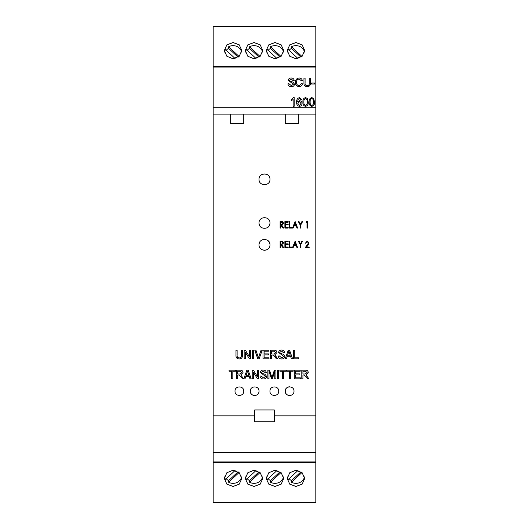 <?xml version="1.0" encoding="UTF-8"?>
<svg xmlns="http://www.w3.org/2000/svg" width="529" height="529" viewBox="0 0 529 529"><rect width="100%" height="100%" fill="white"/><g stroke="black" fill="none" stroke-linecap="round" stroke-linejoin="round"><path stroke-width="0.79" d="M259.038 223.007C258.694 230.036 270.293 230.062 269.962 223.007C270.299 215.964 258.701 215.964 259.038 223.007A5.462 5.462 0 0 0 259.455 225.089M269.545 225.096A5.462 5.462 0 0 0 269.962 223.007M259.038 179.324C258.681 186.353 270.312 186.38 269.962 179.324C270.319 172.289 258.688 172.289 259.038 179.324M291.294 395.203A4.371 4.371 0 0 1 285.25 391.169C284.946 396.79 294.289 396.796 293.985 391.169C294.289 385.548 284.939 385.548 285.25 391.169A4.371 4.371 0 0 1 289.614 386.798M235.015 391.169C234.711 396.79 244.054 396.796 243.75 391.169C244.061 385.548 234.704 385.548 235.015 391.169M256.353 395.203A4.371 4.371 0 0 1 250.303 391.169C249.999 396.79 259.342 396.796 259.038 391.169A4.371 4.371 0 0 1 257.768 394.244M269.962 391.169C269.658 396.79 279.001 396.796 278.697 391.169C279.001 385.548 269.651 385.548 269.962 391.169M267.529 249.39L266.603 249.88M266.437 249.953L264.507 250.303M264.48 250.303L262.417 249.893M269.962 244.841C270.293 251.903 258.694 251.87 259.038 244.841C258.701 237.812 270.286 237.786 269.962 244.841M213.18 462.366L213.18 415.847L254.674 415.847L254.674 409.949L274.326 409.949L274.326 415.847L315.82 415.847L315.82 502.55L213.18 502.55L213.18 462.366L315.82 462.366M266.424 476.887A8.735 8.1 180 0 0 267.456 479.367L277.037 470.486M280.992 472.549L270.544 482.23L270.544 480.596A8.735 8.1 0 0 1 268.177 478.699M270.544 482.23A8.735 8.1 180 0 0 274.981 483.354A8.735 8.1 180 0 0 283.537 476.887M274.981 486.449L268.805 484.167L266.246 478.527L268.805 472.714L274.981 470.248L281.163 472.714L283.716 478.527L281.157 484.167L274.981 486.449M287.392 476.887A8.735 8.1 180 0 0 288.424 479.367L298.006 470.486M301.953 472.549L291.512 482.23L291.512 480.596A8.735 8.1 0 0 1 289.145 478.699M291.512 482.23A8.735 8.1 180 0 0 295.949 483.354A8.735 8.1 180 0 0 304.506 476.887M295.949 486.449L289.773 484.167L287.214 478.527L289.773 472.714L295.949 470.248L302.125 472.714L304.684 478.527L302.125 484.167L295.949 486.449M245.463 476.887A8.735 8.1 180 0 0 246.494 479.367L256.069 470.486M260.023 472.549L249.582 482.23L249.582 480.596A8.735 8.1 0 0 1 247.215 478.699M249.582 482.23A8.735 8.1 180 0 0 254.019 483.354A8.735 8.1 180 0 0 262.576 476.887M254.019 486.449L247.843 484.167L245.284 478.527L247.837 472.714L254.019 470.248L260.195 472.714L262.754 478.527L260.195 484.167L254.019 486.449M224.494 476.887A8.735 8.1 180 0 0 225.526 479.367L235.107 470.486M239.055 472.549L228.614 482.23L228.614 480.596A8.735 8.1 0 0 1 226.247 478.699M228.614 482.23A8.735 8.1 180 0 0 233.051 483.354A8.735 8.1 180 0 0 241.608 476.887M233.051 486.449L226.875 484.167L224.316 478.527L226.875 472.714L233.051 470.248L239.234 472.714L241.786 478.527L239.227 484.167L233.051 486.449M283.716 50.473L281.157 56.292L274.981 58.752L268.805 56.292L266.246 50.473L268.805 44.839L274.981 42.551L281.163 44.839L283.716 50.473L283.537 52.113A8.735 8.1 0 0 0 274.981 45.646A8.735 8.1 0 0 0 270.544 46.77L270.544 48.404L280.033 57.198M268.177 50.301A8.735 8.1 180 0 1 270.544 48.404M277.037 58.514L267.456 49.633A8.735 8.1 0 0 0 266.424 52.113L266.246 50.473M304.506 52.113A8.735 8.1 0 0 0 295.949 45.646A8.735 8.1 0 0 0 291.512 46.77L291.512 48.404L301.001 57.198M289.145 50.301A8.735 8.1 180 0 1 291.512 48.404M298.006 58.514L288.424 49.633A8.735 8.1 0 0 0 287.392 52.113L287.214 50.473L289.773 44.839L295.949 42.551L302.125 44.839L304.684 50.473L302.125 56.292L295.949 58.752L289.773 56.292L287.214 50.473M262.576 52.113A8.735 8.1 0 0 0 254.019 45.646A8.735 8.1 0 0 0 249.582 46.77L249.582 48.404L259.071 57.198M247.215 50.301A8.735 8.1 180 0 1 249.582 48.404M256.069 58.514L246.494 49.633A8.735 8.1 0 0 0 245.463 52.113L245.284 50.473L247.837 44.839L254.019 42.551L260.195 44.839L262.754 50.473L260.195 56.292L254.019 58.752L247.843 56.292L245.284 50.473M241.786 50.473L239.227 56.292L233.051 58.752L226.875 56.292L224.316 50.473L226.875 44.839L233.051 42.551L239.234 44.839L241.786 50.473L241.608 52.113A8.735 8.1 0 0 0 233.051 45.646A8.735 8.1 0 0 0 228.614 46.77L228.614 48.404L238.103 57.198M226.247 50.301A8.735 8.1 180 0 1 228.614 48.404M235.107 58.514L225.526 49.633A8.735 8.1 0 0 0 224.494 52.113M301.788 370.188L305.378 370.188C307.144 370.088 308.103 370.882 308.255 372.568L305.987 374.962L308.936 378.83L307.627 378.837L306.516 377.025L304.135 375.021L302.925 375.021L302.925 378.83L301.788 378.837L301.788 370.188L305.378 370.194C307.137 370.095 308.103 370.889 308.255 372.575M294.303 370.188L300.201 370.188L300.201 371.206L295.433 371.206L295.433 373.891L299.864 373.891L299.864 374.909L295.433 374.909L295.433 377.818L300.313 377.818L300.313 378.837L294.303 378.837L294.303 370.188L300.201 370.194M286.811 370.188L293.165 370.188L293.165 371.206L290.56 371.206L290.56 378.83L289.423 378.837L289.423 371.206L286.811 371.206L286.811 370.188L293.165 370.194M279.894 370.188L286.249 370.188L286.249 371.206L283.637 371.206L283.637 378.83L282.499 378.837L282.499 371.206L279.894 371.206L279.894 370.188L286.249 370.194M277.513 370.188L278.644 370.188L278.644 378.837L277.513 378.837L277.513 370.188L278.644 370.194M271.893 377.587L269.585 370.188L267.866 370.188L269.585 370.188L271.893 377.587L274.359 370.188L275.92 370.188L275.92 378.837L274.789 378.837L274.789 371.391L274.789 378.837M274.789 371.391L272.309 378.837L271.456 378.837L269.003 370.974L269.003 378.83L267.866 378.837L267.866 370.194M260.037 376.033L261.062 375.914L263.455 377.931L265.485 376.45L260.38 372.449C260.599 370.862 261.557 370.069 263.244 370.075C265.042 370.082 266.054 370.941 266.279 372.654L265.26 372.773L263.336 371.094L261.511 372.416L261.842 373.256L265.036 374.261L266.616 376.37C266.351 378.109 265.287 378.962 263.429 378.949C261.399 378.929 260.275 377.957 260.037 376.033L261.062 375.914L263.455 377.937L265.485 376.456M252.214 370.188L253.411 370.188L257.544 376.833L253.411 370.188L252.214 370.188L252.214 378.837L253.345 378.837L253.345 372.198L253.345 378.837M257.544 376.84L257.544 370.188L258.674 370.188L258.674 378.837L257.471 378.837L253.345 372.198M243.816 378.837L246.845 370.194L248.167 370.188L251.189 378.83L249.999 378.837L249.166 376.251L245.84 376.251L245.006 378.837L243.816 378.837L246.845 370.188L248.167 370.188L251.189 378.837M236.556 370.188L240.14 370.188C241.905 370.088 242.864 370.882 243.023 372.568L240.755 374.962L243.704 378.83L242.394 378.837L241.284 377.025L238.903 375.021L237.686 375.021L237.686 378.83L236.556 378.837L236.556 370.188L240.14 370.194C241.905 370.095 242.864 370.889 243.023 372.575M229.064 370.188L235.418 370.188L235.418 371.206L232.813 371.206L232.813 378.83L231.676 378.837L231.676 371.206L229.064 371.206L229.064 370.188L235.418 370.194M293.621 350.178L294.752 350.178L294.752 357.842L298.726 357.835L298.726 358.854L293.621 358.854L293.621 350.178M288.252 350.178L289.575 350.178L292.597 358.847L291.413 358.854L290.58 356.268L287.247 356.268L286.414 358.854L285.224 358.854L288.252 350.178L289.575 350.178M278.307 356.043L279.325 355.924L281.726 357.948L283.749 356.467L278.644 352.446C278.869 350.853 279.821 350.059 281.507 350.066C283.313 350.072 284.324 350.939 284.542 352.658L283.524 352.777L281.6 351.084L279.781 352.413L280.112 353.26L283.299 354.271L284.886 356.381C284.615 358.126 283.551 358.986 281.692 358.966C279.669 358.953 278.538 357.974 278.307 356.043L279.325 355.924L281.726 357.948M270.478 350.178L274.062 350.178C275.827 350.079 276.786 350.872 276.945 352.565L274.677 354.972L277.626 358.847L276.317 358.854L275.206 357.035L272.819 355.025L271.608 355.025L271.608 358.847L270.478 358.854L270.478 350.178M262.986 350.178L268.891 350.178L268.891 351.196L264.123 351.196L264.123 353.894L268.547 353.894L268.547 354.913L264.123 354.913L264.123 357.835L269.003 357.835L269.003 358.854L262.986 358.854L262.986 350.178M254.773 350.178L255.957 350.178L258.397 357.835L261.062 350.178L262.245 350.178L259.111 358.854L257.775 358.854L254.773 350.178M252.551 350.178L253.689 350.178L253.689 358.854L252.551 358.854L252.551 350.178M245.357 350.185L244.153 350.185L245.357 350.178L249.49 356.85L245.357 350.178M249.49 356.857L249.49 350.178L250.62 350.178L250.62 358.854L249.417 358.854L245.291 352.195L245.291 358.847L244.153 358.854L244.153 350.185M237.124 355.177C236.926 356.844 237.607 357.763 239.154 357.948C240.774 357.835 241.495 356.91 241.317 355.177L241.317 350.185L242.454 350.185L242.454 355.177C242.593 357.538 241.522 358.801 239.234 358.966C236.919 358.827 235.835 357.558 235.987 355.177L235.987 350.185L237.124 350.185L237.124 355.177C236.926 356.844 237.607 357.769 239.154 357.954C240.774 357.842 241.495 356.916 241.317 355.177M241.317 350.185L242.454 350.185M235.987 350.185L237.124 350.185M280.681 247.717L280.092 247.717L280.092 241.171L282.552 241.257L283.709 242.923L281.719 244.696L283.789 247.717L283.048 247.717L280.972 244.696L280.681 247.717L280.092 247.717M288.16 247.717L284.88 247.717L284.88 241.171L288.16 241.171L288.16 241.839L285.468 241.846L285.468 243.856L288.16 243.856L288.16 244.53L285.468 244.53L285.468 247.05L288.16 247.05L288.16 247.717L284.88 247.717M291.942 247.717L289.165 247.717L289.165 241.171L289.753 241.171L289.753 247.05L291.942 247.05L291.942 247.717L289.165 247.717M297.648 247.717L297.014 247.717L296.233 245.621L293.952 245.621L293.092 247.717L292.444 247.717L295.129 241.171L297.648 247.717L297.014 247.717L296.233 245.621L293.952 245.621L293.092 247.717L292.444 247.717M300.168 247.717L300.168 244.603L298.323 241.171L299.011 241.171L300.465 243.876L301.92 241.171L302.608 241.171L300.756 244.61L300.756 247.717L300.168 247.717L300.756 247.717M305.378 243.188L305.967 243.188L307.27 241.674L308.486 243.003L307.27 241.674L305.967 243.188L305.378 243.188L307.296 240.999L309.075 242.97L306.555 247.05L309.161 247.05L309.161 247.717L305.213 247.717L308.486 242.97M280.681 228.078L280.092 228.078L280.092 221.532L282.552 221.625L283.709 223.284L281.719 225.056L283.789 228.078L283.048 228.078L280.972 225.056L280.681 228.078L280.092 228.078M288.16 228.078L284.88 228.078L284.88 221.532L288.16 221.532L288.16 222.206L285.468 222.206L285.468 224.217L288.16 224.217L288.16 224.891L285.468 224.891L285.468 227.404L288.16 227.404L288.16 228.078L284.88 228.078M291.942 228.078L289.165 228.078L289.165 221.532L289.753 221.532L289.753 227.404L291.942 227.404L291.942 228.078L289.165 228.078M289.753 221.539L289.753 227.404M297.648 228.078L297.014 228.078L296.233 225.982L293.952 225.982L293.092 228.078L292.444 228.078L295.129 221.532L297.648 228.078L297.014 228.078L296.233 225.976L293.952 225.976L293.092 228.078L292.444 228.078M298.323 221.532L300.168 224.97L298.323 221.532L299.011 221.532L300.465 224.236L301.92 221.532L302.608 221.532L300.756 224.97L300.756 228.078L300.168 228.078L300.756 228.078M307.561 228.078L306.972 228.078L307.561 228.078L307.561 221.532L306.403 221.532L306.053 222.206L306.972 222.206L306.972 228.078M258.714 389.509A4.371 4.371 0 0 1 259.038 391.169C259.349 385.548 249.992 385.548 250.303 391.169A4.371 4.371 0 0 1 250.634 389.509M315.82 114.132L315.82 452.321L213.18 452.321L213.18 114.132L230.651 114.132L230.651 123.74L243.75 123.74L243.75 114.132L285.25 114.132L285.25 123.74L298.349 123.74L298.349 114.132L315.82 114.132L315.82 107.718L213.18 107.718L213.18 67.943L315.82 67.943L315.82 107.718M315.82 415.847L274.326 415.847L274.326 421.745L254.674 421.745L254.674 415.847L213.18 415.847M213.18 461.057L315.82 461.057M238.103 471.802L228.614 480.596M259.071 471.802L249.582 480.596M301.001 471.802L291.512 480.596M280.033 471.802L270.544 480.596M213.18 114.132L213.18 107.718M230.651 114.132L243.75 114.132M285.25 114.132L298.349 114.132M293.165 99.492L291.122 100.821L293.165 99.485L293.165 106.25L294.19 106.25L293.165 106.243M301.9 99.703L300.882 99.829L300.465 98.903L299.513 98.5L298.118 99.432L297.662 101.806L299.619 100.702C301.193 100.94 301.986 101.859 302.013 103.459C301.98 105.165 301.14 106.131 299.493 106.362C297.397 105.899 296.465 104.511 296.683 102.203L296.683 102.203C296.412 99.703 297.377 98.176 299.593 97.6L301.9 99.703L300.882 99.829L300.465 98.89L299.513 98.487L298.118 99.419L297.662 101.799M308.255 101.991C308.513 104.345 307.62 105.807 305.583 106.362C303.527 105.8 302.641 104.339 302.925 101.991L302.925 101.978C302.667 99.617 303.56 98.163 305.597 97.6L307.442 98.5L308.255 101.991M314.497 101.991C314.755 104.345 313.862 105.807 311.819 106.362C309.769 105.8 308.883 104.339 309.161 101.991L309.161 101.978C308.903 99.617 309.796 98.163 311.839 97.6L313.677 98.5L314.497 101.991M294.19 80.527L293.165 80.646L291.248 78.986L289.423 80.282L289.753 81.109L292.94 82.101L294.527 84.171C294.256 85.877 293.192 86.723 291.34 86.703C289.31 86.677 288.179 85.718 287.948 83.827L288.966 83.714L291.367 85.698L293.39 84.25L288.285 80.315C288.51 78.768 289.462 77.994 291.155 77.994C292.954 78.001 293.965 78.847 294.19 80.527L293.165 80.646L291.248 79L289.423 80.296M294.527 84.164C294.256 85.87 293.198 86.71 291.34 86.69L291.34 86.703C289.31 86.683 288.179 85.731 287.948 83.84L287.948 83.827M302.469 83.827L302.469 83.84C302.066 85.632 300.948 86.584 299.11 86.703C296.61 86.366 295.387 84.898 295.433 82.293L295.433 82.293C295.427 79.74 296.683 78.312 299.209 77.994C300.882 78.087 301.933 78.933 302.357 80.527L301.332 80.758L299.216 79C297.364 79.264 296.485 80.368 296.571 82.293C296.445 84.237 297.298 85.374 299.13 85.698L301.451 83.608L302.469 83.827C302.066 85.619 300.948 86.577 299.11 86.69L299.11 86.703C296.61 86.353 295.387 84.885 295.433 82.286M309.28 78.12L309.28 82.987L309.28 78.107L310.411 78.107L310.411 82.98C310.549 85.301 309.478 86.538 307.19 86.703C304.876 86.558 303.791 85.321 303.944 82.993L303.944 78.107L305.081 78.107L305.081 82.987C304.889 84.614 305.564 85.519 307.111 85.698C308.731 85.586 309.452 84.68 309.28 82.987M305.081 78.12L305.081 82.987M314.61 84.058L311.548 84.058L314.61 84.058L314.61 83.053L311.548 83.053L311.548 84.045M213.18 67.943L213.18 66.634L315.82 66.634L315.82 67.943M213.18 66.634L213.18 26.45L315.82 26.45L315.82 66.634M270.544 46.77L280.992 56.451M291.512 46.77L301.953 56.451M249.582 46.77L260.023 56.451M228.614 46.77L239.055 56.451M259.15 243.763L259.276 243.254M259.461 242.745L260.076 241.647M262.424 239.796L263.369 239.505M267.866 240.55L268.315 240.94M268.368 240.993L269.373 242.381M269.539 242.745L269.896 243.995M254.674 421.745L274.326 421.745M306.972 222.206L306.053 222.206M302.608 221.532L300.756 224.964M300.168 224.964L300.168 228.078M294.23 225.308L295.982 225.308L295.149 223.066L294.23 225.308L295.149 223.066L295.982 225.308M288.16 224.891L285.468 224.891L285.468 227.404M288.16 222.206L285.468 222.206L285.468 224.217M283.789 228.078L283.048 228.078L280.681 225.056M283.709 223.284L281.719 225.056M280.681 224.382L281.679 224.395L283.121 223.284L281.699 222.206L280.681 222.206L280.681 224.382L280.681 222.206L281.699 222.206L283.121 223.284M309.075 242.97L307.944 245.344M307.944 245.337L306.555 247.05M309.161 247.717L305.213 247.717M302.608 241.171L300.756 244.603M298.323 241.171L300.168 244.603M294.23 244.947L295.982 244.947L295.149 242.705L294.23 244.947L295.149 242.705L295.982 244.947M289.753 241.171L289.753 247.05M288.16 244.53L285.468 244.53L285.468 247.05M288.16 241.846L285.468 241.839L285.468 243.856M283.789 247.717L283.048 247.717L280.681 244.696M283.709 242.923L281.719 244.696M280.681 244.028L281.679 244.034L283.121 242.917L281.699 241.839L280.681 241.839L280.681 244.028L280.681 241.846L281.699 241.839L283.121 242.923M249.49 350.185L250.62 350.185M245.291 352.195L245.291 358.854M252.551 350.185L253.689 350.185M254.773 350.185L255.957 350.178M255.957 350.185L258.397 357.842L261.062 350.178M261.062 350.185L262.245 350.185M262.986 350.185L268.891 350.185M264.123 351.196L264.123 353.901L268.547 353.901M264.123 354.913L264.123 357.842L269.003 357.842M270.478 350.185L274.062 350.185C275.827 350.086 276.786 350.879 276.945 352.572M274.677 354.972L275.338 355.369M275.338 355.376L277.626 358.854M271.608 355.025L271.608 358.854M271.608 351.196L271.608 354.007L273.863 354.013L275.807 352.579L274.108 351.196L271.608 351.196L271.608 354.013L273.863 354.013L275.807 352.572M281.726 357.954L283.749 356.473M278.644 352.446L278.644 352.44C278.869 350.859 279.821 350.066 281.507 350.072L281.507 350.066C283.313 350.079 284.318 350.939 284.542 352.664M279.781 352.413L280.112 353.26L283.299 354.271L284.886 356.387M289.575 350.185L292.597 358.854M285.224 358.854L288.252 350.185M290.256 355.25L288.913 351.084L287.571 355.25L290.256 355.25L287.571 355.25M293.621 350.185L294.752 350.185M294.752 357.842L298.726 357.842M232.813 371.206L232.813 378.837M231.676 371.206L231.676 378.837M240.755 374.962L243.704 378.837M237.686 375.021L237.686 378.837M237.686 371.206L237.686 374.003L239.941 374.01L241.885 372.581L240.186 371.206L237.686 371.206L237.686 374.01L239.941 374.01L241.885 372.575M248.842 375.246L247.499 371.094L246.164 375.246L248.842 375.246M246.164 375.24L248.842 375.24M257.544 370.194L258.674 370.194M260.38 372.449L260.38 372.442C260.599 370.869 261.557 370.075 263.244 370.082L263.244 370.075C265.042 370.088 266.054 370.948 266.279 372.661M261.511 372.416L261.842 373.256M261.842 373.262L265.036 374.261L266.616 376.37M271.893 377.594L274.359 370.188L275.92 370.194M269.003 370.974L269.003 378.837M283.637 371.206L283.637 378.837M282.499 371.206L282.499 378.837M290.56 371.206L290.56 378.837M289.423 371.206L289.423 378.837M295.433 371.206L295.433 373.897L299.864 373.897M295.433 374.909L295.433 377.825L300.313 377.825M305.987 374.962L308.936 378.837M302.925 375.021L302.925 378.837M302.925 371.206L302.925 374.003L305.173 374.01L307.124 372.581L305.425 371.206L302.925 371.206L302.925 374.01L305.173 374.01L307.124 372.575M310.411 82.993L310.411 82.98C310.549 85.295 309.478 86.531 307.19 86.69L307.19 86.69C304.876 86.551 303.791 85.314 303.944 82.98M302.357 80.527L301.332 80.758M301.332 80.745L299.216 79C297.364 79.257 296.485 80.355 296.571 82.286M293.39 84.25L288.285 80.315M314.497 101.978C314.755 104.339 313.862 105.793 311.819 106.355L311.819 106.362C309.769 105.787 308.883 104.332 309.161 101.978M311.852 105.469C313.201 104.854 313.743 103.691 313.472 101.978C313.757 100.239 313.194 99.075 311.793 98.487C310.45 99.102 309.915 100.265 310.186 101.978C309.908 103.704 310.463 104.868 311.852 105.469M313.472 101.985C313.757 100.245 313.194 99.088 311.793 98.5L311.793 98.487C310.45 99.115 309.915 100.272 310.186 101.985M308.255 101.978C308.513 104.339 307.62 105.793 305.583 106.355L305.583 106.362C303.527 105.787 302.641 104.332 302.925 101.978M305.617 105.469C306.965 104.854 307.501 103.691 307.237 101.978C307.514 100.239 306.952 99.075 305.55 98.487C304.215 99.102 303.679 100.265 303.944 101.978C303.666 103.704 304.221 104.868 305.617 105.469M307.237 101.985C307.514 100.245 306.952 99.088 305.55 98.5L305.55 98.487C304.215 99.115 303.679 100.272 303.944 101.985M302.013 103.459L302.013 103.466C301.98 105.152 301.14 106.117 299.493 106.355L299.493 106.362C297.397 105.893 296.465 104.504 296.683 102.196M299.487 105.469L300.994 103.486L299.421 101.588L297.82 103.426L299.487 105.469M300.994 103.499L299.421 101.588L297.82 103.433M294.19 106.243L294.19 97.6L293.522 97.6L291.122 99.816L291.122 100.814M218.768 452.321L241.224 452.321M287.829 452.321L315.82 452.321M213.18 502.114L315.82 502.114M213.18 26.886L315.82 26.886M213.18 26.45L315.82 26.45"/></g></svg>
